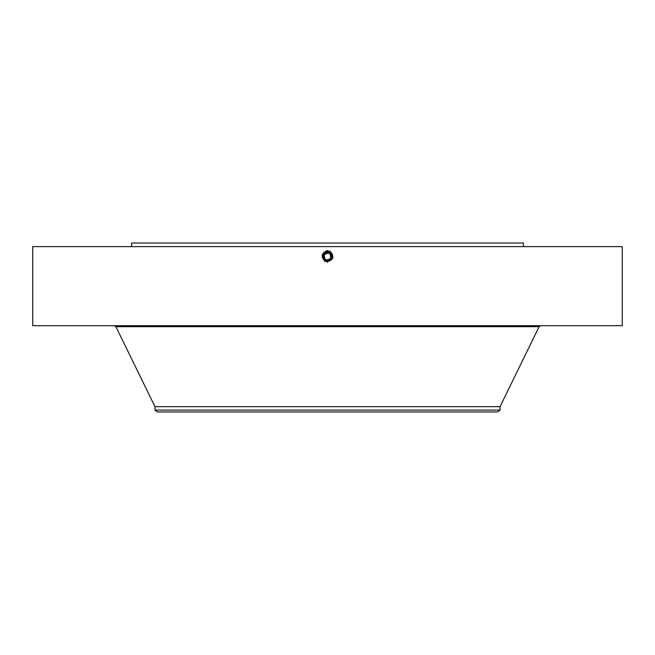<?xml version="1.0" encoding="UTF-8"?>
<svg xmlns="http://www.w3.org/2000/svg" width="655" height="655" viewBox="0 0 655 655"><rect width="100%" height="100%" fill="white"/><g stroke="black" fill="none" stroke-linecap="round" stroke-linejoin="round"><path stroke-width="0.98" d="M32.75 246.624L622.25 246.624L622.25 325.699L32.75 325.699L32.75 246.624M325.019 261.083C320.655 256.825 321.335 253.354 327.05 250.669L330.267 251.479C334.517 256.465 333.591 259.855 327.5 261.64L325.06 261.009L326.714 261.574M327.492 261.64L325.06 261.009C321.04 256.596 321.851 253.411 327.5 251.471C321.859 253.411 321.04 256.596 325.06 261.009M131.598 246.624L131.598 243.03L523.402 243.03L523.402 246.624M329.932 252.093L327.5 251.471L329.932 252.093C333.935 256.49 333.125 259.667 327.5 261.607C333.125 259.667 333.935 256.498 329.932 252.093L330.325 251.373M325.077 260.985L327.5 261.607C333.092 259.642 333.894 256.498 329.915 252.118L327.5 251.504C321.892 253.436 321.081 256.596 325.077 260.985L327.5 261.607C333.092 259.642 333.894 256.498 329.915 252.118L327.5 251.504C321.892 253.436 321.081 256.596 325.077 260.985L324.683 261.697M154.965 410.079L500.035 410.079L497.571 411.97L157.429 411.97L154.965 410.079L154.965 406.681L500.035 406.681L539.106 326.673L540.653 325.699M324.52 258.561L325.879 259.748M330.48 254.533L329.121 253.338M324.348 254.82C328.671 251.897 330.775 253.051 330.652 258.267C326.329 261.189 324.225 260.043 324.348 254.82A3.594 3.594 0 0 1 329.219 253.387A3.594 3.594 0 0 1 330.652 258.267A3.594 3.594 0 0 1 325.781 259.699A3.594 3.594 0 0 1 324.348 254.82M325.093 260.952L327.5 261.574L325.093 260.952C321.122 256.596 321.924 253.452 327.5 251.528C321.924 253.452 321.122 256.596 325.093 260.952L324.7 261.673M326.599 261.288A4.831 4.831 0 0 0 332.052 254.918M331.725 254.206A4.831 4.831 0 0 0 329.817 252.306L328.507 251.823M328.286 251.782A4.831 4.831 0 0 0 327.5 251.716L323.259 254.23A4.831 4.831 0 0 0 322.948 258.168M325.06 252.371A4.831 4.831 0 0 0 323.398 253.993M323.128 258.602L323.644 259.454A4.831 4.831 0 0 0 324.978 260.665L326.182 261.189M329.899 252.15L327.5 251.528L329.899 252.15C333.853 256.498 333.059 259.626 327.5 261.541C333.059 259.626 333.862 256.498 329.899 252.15L329.899 252.15M332.322 256.85L332.331 256.367M327.475 261.378L327.5 261.378C332.871 259.56 333.641 256.531 329.825 252.29L330.75 252.969L327.5 251.716L323.259 254.23L323.267 258.872L325.183 260.788L327.5 261.378L331.741 258.856C332.904 256.179 332.265 254.001 329.817 252.306L327.5 251.692C322.113 253.518 321.335 256.555 325.167 260.813L327.5 261.41C332.936 259.601 333.723 256.531 329.858 252.232L327.5 251.594C321.998 253.493 321.204 256.596 325.117 260.895L327.5 261.509C333.018 259.609 333.813 256.498 329.883 252.175L327.5 251.561C321.957 253.477 321.163 256.596 325.109 260.927L327.5 261.541L325.109 260.927C321.163 256.596 321.965 253.477 327.5 251.569L329.883 252.175C333.821 256.498 333.018 259.609 327.5 261.509L325.117 260.895C321.204 256.596 321.998 253.493 327.5 251.594L329.874 252.208L327.5 251.626C322.039 253.485 321.253 256.563 325.134 260.87L327.5 261.476C332.977 259.617 333.763 256.531 329.874 252.208L327.5 251.626C322.047 253.477 321.253 256.563 325.134 260.87L327.5 261.476C332.977 259.617 333.763 256.531 329.874 252.208L329.858 252.232C333.723 256.531 332.936 259.601 327.5 261.443C332.904 259.577 333.682 256.531 329.842 252.257L327.5 251.659C322.08 253.501 321.294 256.563 325.15 260.846L327.5 261.443C332.904 259.577 333.682 256.531 329.842 252.265L327.5 251.659C322.08 253.501 321.294 256.555 325.15 260.837L327.5 261.443L325.167 260.813C321.335 256.563 322.113 253.518 327.5 251.692L330.595 252.838M323.938 259.806L327.5 261.378C332.871 259.56 333.641 256.531 329.825 252.29L330.202 251.602M331.839 258.659L332.101 258.013M332.232 257.497L330.955 253.166M324.053 259.929L327.5 261.378L325.183 260.788L327.5 261.378L327.5 262.164M330.259 251.487L329.874 252.208L330.259 251.487M332.298 255.99L332.093 255.057M331.463 253.78L331.045 253.264M323.652 259.462L325.183 260.78L323.652 259.462M325.134 260.87L324.741 261.591M329.842 252.257L330.235 251.545M327.5 250.652L327.5 251.471M154.965 406.681L115.894 326.673L539.106 326.673M327.5 262.36L327.5 261.541M327.5 250.742L327.5 251.561M330.276 251.454L329.883 252.175L330.276 251.454M327.5 262.327L327.5 261.509M327.5 250.775L327.5 251.594M327.5 262.295L327.5 261.476M330.251 251.512L329.858 252.232M327.5 250.906L327.5 251.716M327.5 262.197L327.5 261.378M330.218 251.569L329.825 252.29M327.5 250.873L327.5 251.692M115.894 326.673L114.347 325.699M496.441 326.673L496.441 325.699M500.035 410.079L500.035 406.681"/></g></svg>
